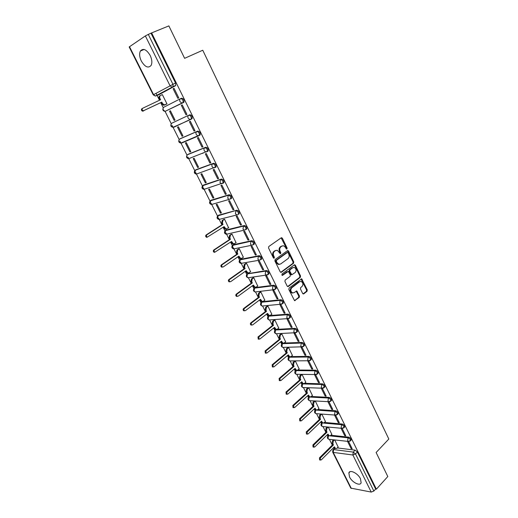 <?xml version="1.0" encoding="UTF-8"?>
<svg xmlns="http://www.w3.org/2000/svg" width="518" height="518" viewBox="0 0 518 518"><rect width="100%" height="100%" fill="white"/><g stroke="black" fill="none" stroke-linecap="round" stroke-linejoin="round"><path stroke-width="0.78" d="M286.933 249.035L287.095 248.051L282.375 238.261L281.242 237.807L268.784 246.536L268.538 247.96L273.381 257.873L274.184 258.178L274.352 257.181L273.731 255.898C272.986 253.995 273.245 252.48 274.501 251.34L275.544 250.602L277.383 250.311L280.206 253.632L280.607 253.574L280.769 252.583L280.154 251.308C279.416 249.417 279.668 247.915 280.911 246.788L281.934 246.063L283.722 245.772L285.541 247.462L286.15 248.731L286.933 249.035M286.389 249.022L286.422 248.174L281.157 237.872M273.634 258.171L273.057 256.015L273.731 255.898M280.057 253.561L279.48 251.431L280.154 251.308M296.018 370.299L295.687 370.635M282.77 343.169L282.265 343.687M276.159 329.422L275.453 330.005M289.931 317.774L290.488 317.327C290.533 315.643 289.717 314.575 288.034 314.122L269.386 315.598L268.57 316.187M282.809 303.438L283.398 302.978C283.45 301.262 282.634 300.181 280.937 299.741L262.412 301.657L261.622 302.234M275.615 288.947L276.23 288.487C276.295 286.726 275.472 285.632 273.769 285.211L255.361 287.568L254.811 287.976M268.343 274.313L268.991 273.841C269.062 272.041 268.24 270.933 266.524 270.525L247.727 273.711M260.994 259.524L261.674 259.045C261.752 257.2 260.93 256.08 259.201 255.691L240.572 259.304M253.555 244.587L254.28 244.088C254.37 242.204 253.542 241.071 251.806 240.695L233.346 244.742M246.031 229.487L246.801 228.975C246.905 227.046 246.082 225.9 244.328 225.537L226.042 230.037M238.714 214.161L239.245 213.701C239.361 211.726 238.533 210.561 236.771 210.217L218.674 215.177M231.099 198.718L231.611 198.271C231.734 196.238 230.911 195.066 229.131 194.736L211.221 200.162M223.394 183.113L223.886 182.666C224.029 180.588 223.2 179.396 221.406 179.086L203.697 184.991M215.611 167.333L216.084 166.893C216.233 164.769 215.404 163.558 213.604 163.261L196.095 169.658M207.051 151.768L208.191 150.952C208.359 148.77 207.53 147.546 205.711 147.267L188.416 154.163M199.016 135.664L200.213 134.835C200.395 132.602 199.566 131.352 197.727 131.093L180.659 138.507M150.181 55.458C146.471 49.398 143.208 47.921 140.378 51.029C139.148 53.691 139.465 57.032 141.33 61.046C145.021 67.075 148.284 68.525 151.126 65.397C152.331 62.782 152.02 59.466 150.181 55.458M360.463 478.755C357.932 473.271 349.812 469.25 348.86 472.928L349.54 476.961C352.039 482.368 360.133 486.467 361.13 482.744L360.463 478.755M302.661 293.486L303.749 293.861L307.044 291.278L307.265 289.879L301.657 278.826L289.076 288.092L288.85 289.523L294.567 300.686L299.236 297.403L299.462 295.985L296.749 290.954L294.133 292.618L292.515 292.89C290.566 291.472 290.32 289.763 291.77 287.781L299.663 281.734L301.211 281.468C303.153 282.86 303.418 284.557 301.988 286.538L300.693 287.548L300.466 288.953L302.661 293.486M151.625 32.906L168.862 25.9L184.615 58.327L202.758 50.233L388.824 439.037L376.12 452.499L387.801 476.541L376.385 489.167L151.625 32.906L148.297 34.408L172.902 84.214L173.122 86.648L155.575 95.959M293.531 263.274L293.758 261.875L288.565 251.1L287.451 250.667L275.129 259.537L274.89 260.962L280.219 271.866L281.358 272.28L293.531 263.274L292.851 263.384L293.084 261.985L287.38 250.718M295.402 265.281L300.544 275.945L300.323 277.35L288.299 286.506L287.179 286.111L284.926 281.501L285.159 280.07L290.106 276.359L290.339 274.941L288.319 271.38L282.563 275.323L282.142 275.395L281.934 274.041L294.302 264.866L295.402 265.281L294.723 265.384L299.864 276.042L300.544 275.945M337.289 447.921L355.147 450.148L353.263 452.084L355.516 453.93L373.854 491.045L371.231 492.074L350.764 488.111L332.666 452.084L333.216 452.402L351.334 488.48M156.009 93.311L157.109 95.5M157.129 95.545L159.492 100.252M160.703 102.674L163.28 107.809M165.313 111.273L183.605 102.467L165.08 111.389L171.283 123.783C170.325 125.68 170.895 126.871 173.012 127.324L171.354 125.978C170.83 124.696 171.031 123.744 171.957 123.122L188.759 115.203C190.605 115.443 191.433 116.712 191.246 119.004L189.841 119.548L188.151 118.149C187.62 116.815 187.82 115.838 188.759 115.203L171.892 123.154M172.19 125.589L179.196 139.582M180.122 141.42L187.03 155.206M187.969 157.083L194.774 170.668M195.733 172.578L202.441 185.968M203.419 187.911L210.03 201.101M211.02 203.082L217.534 216.084M218.544 218.097L221.911 224.825M223.135 227.266L224.961 230.905M225.99 232.958L229.351 239.666M230.575 242.113L232.31 245.577M233.359 247.662L236.707 254.351M237.943 256.805L239.588 260.094M240.65 262.212L243.991 268.887M245.228 271.348L246.788 274.462M248.478 277.829L251.204 283.275M252.441 285.742L253.917 288.688M255.594 292.042L258.34 297.513M259.576 299.987L260.968 302.765M262.645 306.106L265.404 311.609M266.647 314.089L267.955 316.699M269.625 320.033L272.397 325.563M273.64 328.049L274.87 330.497M276.534 333.819L279.319 339.374M280.568 341.874L281.714 344.159M283.372 347.468L286.169 353.056M287.425 355.555L288.487 357.685M290.145 360.988L292.955 366.595M294.211 369.101L295.202 371.076M296.853 374.372L299.676 379.998M300.932 382.511L301.845 384.33M303.49 387.619L306.326 393.279M307.588 395.791L308.424 397.461M310.068 400.744L312.911 406.423M314.173 408.942L314.938 410.463M316.576 413.74L319.438 419.438M320.7 421.963L321.393 423.342M323.025 426.605L325.893 432.329M327.162 434.855L327.777 436.091M329.416 439.355L332.291 445.098M333.56 447.63L334.11 448.717M376.385 489.167L375.66 489.044L373.854 491.045M175.382 85.794L158.864 94.723L155.387 96.063L175.744 85.412L171.84 87.147L169.995 85.664L145.364 35.923L148.297 34.408M129.487 46.672L153.574 94.645L153.231 94.852L129.176 46.963L145.364 35.923M166.11 104.319L166.997 103.93L162.328 94.574L160.548 95.487C159.602 96.089 159.389 97.047 159.926 98.362L160.599 99.721L142.644 108.281C141.783 109.259 142.003 110.094 143.298 110.794L161.804 102.117L162.477 103.471L164.245 104.876L166.971 103.878M173.129 88.772L177.862 98.342L178.768 97.876L174.029 88.287L173.129 88.772L174.048 88.338M181.319 105.322L186.001 114.789L186.901 114.336L182.219 104.876L181.319 105.322L182.226 104.876M170.403 110.748L169.535 111.182L170.403 110.755L175.019 120.001L174.145 120.416L175.006 119.982M186.001 114.789L186.907 114.355M194.043 131.054L194.962 130.653L190.326 121.277L189.413 121.691L194.043 131.054L194.93 130.588M182.077 136.286L182.958 135.897L178.386 126.748L177.512 127.15L182.077 136.286L182.925 135.839M202.001 147.144L202.933 146.775L198.349 137.497L197.423 137.885L202.001 147.144L202.881 146.665M189.918 151.988L190.805 151.632L186.286 142.573L185.405 142.949L189.918 151.988L190.76 151.528M209.874 163.06L210.813 162.717L206.274 153.542L205.342 153.898L209.874 163.06L210.735 162.568M197.682 167.521L198.575 167.191L194.108 158.236L193.214 158.579L197.682 167.521L198.511 167.055M202.577 153.393L203.334 152.972M217.664 178.801L218.609 178.49L214.122 169.412L213.176 169.742L217.664 178.801L218.512 178.302M205.361 182.893L206.261 182.589L201.839 173.724L200.939 174.042L205.361 182.893L206.177 182.414M225.362 194.373L226.314 194.088L221.879 185.107L220.933 185.412L225.362 194.373L226.204 193.861M212.956 198.103L213.869 197.831L209.492 189.057L208.586 189.348L212.956 198.103L213.766 197.611M232.983 209.784L233.948 209.525L229.552 200.641L228.6 200.913L232.983 209.784L233.812 209.259M220.48 213.151L221.4 212.904L217.061 204.228L216.148 204.487L220.48 213.151L221.27 212.652M240.527 225.026L241.492 224.793L237.147 216.006L236.182 216.252L240.527 225.026L241.343 224.488M228.632 227.875L224.559 219.237L223.666 219.535M247.986 240.112L248.964 239.905L244.664 231.209L243.693 231.429L247.986 240.112L248.795 239.562M236.014 242.631L231.973 234.091L231.08 234.369M255.368 255.037L256.352 254.856L252.098 246.251L251.12 246.445L255.368 255.037L256.164 254.48M243.324 257.239L239.31 248.789L238.409 249.048M262.671 269.8L263.662 269.651L259.453 261.13L258.469 261.299L262.671 269.8L263.461 269.237M250.557 271.697L246.574 263.345L245.668 263.578M269.904 284.421L270.895 284.285L266.731 275.861L265.74 276.003L269.904 284.421L270.674 283.838M257.711 286.007L253.762 277.745L252.849 277.952M277.052 298.88L278.056 298.776L273.938 290.436L272.934 290.553L277.052 298.88L277.823 298.297M264.795 300.175L260.878 291.997L259.958 292.184M284.136 313.196L285.146 313.112L281.067 304.862L280.057 304.953L284.136 313.196L284.894 312.6M271.801 314.199L267.923 306.112L266.997 306.274M291.142 327.363L292.158 327.305L288.118 319.133L287.108 319.211L291.142 327.363L291.887 326.761M278.742 328.082L274.896 320.079L273.97 320.221M298.083 341.388L299.1 341.356L295.105 333.268L294.088 333.314L298.083 341.388L298.815 340.773M285.606 341.828L281.798 333.909L280.866 334.032M304.947 355.27L305.976 355.257L302.02 347.254L300.997 347.28L304.947 355.27L305.672 354.649M292.405 355.439L288.636 347.597L287.697 347.701M311.745 369.01L312.775 369.023L308.857 361.098L307.828 361.104L311.745 369.01L312.458 368.382M299.139 368.913L295.402 361.15L294.457 361.24M318.473 382.614L319.509 382.647L315.637 374.805L314.601 374.786L318.473 382.614L319.179 381.98M305.801 382.252L302.104 374.572L301.152 374.644M325.136 396.082L326.178 396.134L322.338 388.37L321.302 388.332L325.136 396.082L325.835 395.441M312.406 395.467L308.734 387.865L307.783 387.911M318.939 408.547L315.307 401.023L313.934 402.285L313.507 405.134L314.05 406.229L300.446 418.835L300.615 420.946L301.437 420.791L315.022 408.158L316.317 410.016L317.663 409.744L319.023 408.469M327.933 401.741L331.727 409.421L332.42 408.767M331.727 409.421L332.776 409.492L328.988 401.826M325.408 421.503L321.833 414.096M334.518 415.06L338.26 422.623L338.94 421.963M338.26 422.623L339.316 422.714L335.599 415.203M331.818 434.337L328.315 427.078M341.064 428.289L344.729 435.696L345.396 435.023M344.729 435.696L345.784 435.806L342.152 428.451M330.892 435.243L348.731 437.147L348.057 437.827C349.65 438.403 350.459 439.387 350.485 440.779L350.11 441.142M324.43 422.442L342.256 424.022L341.569 424.695C343.175 425.259 343.984 426.249 344.004 427.667L343.609 428.043M317.897 409.524L335.716 410.768L335.023 411.428C336.635 411.978 337.445 412.975 337.458 414.426L337.037 414.814M311.292 396.477L329.105 397.371L328.406 398.031C330.031 398.569 330.84 399.572 330.847 401.055L330.406 401.45M304.623 383.307L322.436 383.851L321.723 384.492C323.355 385.016 324.171 386.04 324.164 387.548L323.705 387.956M297.869 370.007L315.695 370.182L314.976 370.823C316.615 371.335 317.43 372.364 317.417 373.905L316.932 374.32M291.045 356.585L308.883 356.384L308.152 357.012C309.803 357.511 310.619 358.547 310.606 360.12L310.094 360.547M284.129 343.033L302.007 342.437L301.262 343.058C302.926 343.544 303.742 344.593 303.716 346.199L303.179 346.639M277.078 329.357L295.053 328.354L294.308 328.962C295.979 329.435 296.795 330.49 296.762 332.135L296.199 332.582M219.632 219.282L237.885 214.698L236.7 214.866L235.392 213.694L235.936 210.748C237.697 211.098 238.526 212.257 238.416 214.238L239.245 213.701M169.535 111.182L174.145 120.416M347.539 441.388L351.133 448.64L352.195 448.769L348.633 441.563M338.163 447.047L334.732 439.937M351.133 448.64L351.793 447.96M350.803 440.455L351.159 440.099C351.133 438.707 350.33 437.723 348.731 437.147M344.315 427.363L344.684 426.994C344.671 425.576 343.861 424.585 342.256 424.022M337.755 414.141L338.15 413.759C338.137 412.315 337.328 411.311 335.716 410.768M331.131 400.783L331.546 400.395C331.539 398.918 330.73 397.908 329.105 397.371M324.436 387.296L324.877 386.894C324.877 385.386 324.067 384.369 322.436 383.851M317.676 373.672L318.136 373.264C318.149 371.723 317.333 370.694 315.695 370.182M310.845 359.913L311.331 359.492C311.35 357.912 310.535 356.883 308.883 356.384M303.949 346.011L304.454 345.577C304.48 343.971 303.665 342.922 302.007 342.437M296.976 331.96L297.507 331.52C297.546 329.875 296.723 328.82 295.053 328.354M190.138 158.107L190.559 158.061M182.226 142.515L182.763 142.482M190.896 119.386L192.146 118.544C192.34 116.252 191.511 114.983 189.666 114.743M174.249 126.755L174.883 126.735M183.605 102.467L183.994 102.072C184.194 99.721 183.366 98.433 181.507 98.206L180.588 98.653C182.453 98.88 183.281 100.168 183.074 102.519L181.734 103.043L179.966 101.606C179.429 100.259 179.636 99.275 180.588 98.653L163.96 107.148C163.021 107.757 162.814 108.709 163.345 110.004L165.08 111.389L183.994 102.072M375.66 489.044L357.394 451.987L355.147 450.148M151.036 33.301L175.524 82.984L175.744 85.412M282.414 245.81L281.934 246.063M279.48 251.431C278.742 249.546 278.995 248.038 280.238 246.918L281.261 246.192M276.049 250.336L275.544 250.602M273.057 256.015C272.313 254.118 272.572 252.603 273.834 251.463L274.87 250.725M280.711 272.358L292.851 263.384M288.112 252.79L287.328 252.486L276.528 260.282L276.359 261.279L277.013 262.626L278.775 264.277L280.659 263.979L288.008 258.618C289.232 257.485 289.478 255.989 288.753 254.118L288.112 252.79M279.416 264.381L278.101 264.387L276.34 262.736L275.686 261.396L275.854 260.399L286.648 252.609M287.632 286.577L299.637 277.441L299.864 276.042M287.056 271.581L282.012 275.33M295.176 272.546C296.626 270.545 296.354 268.842 294.353 267.43L292.832 267.689L290.028 269.774L289.795 271.186L291.809 274.741L295.176 272.546M293.253 267.456L292.832 267.689M291.686 274.754L290.598 274.333L289.122 271.283L289.348 269.872L292.152 267.793M294.723 265.384L294.25 264.905M300.136 281.475L299.663 281.734M292.923 292.981L291.835 292.968C289.886 291.55 289.64 289.847 291.09 287.859L298.983 281.818M295.176 300.582L294.496 300.654L298.556 297.474L298.776 296.056L296.141 291.064M303.075 293.933L306.358 291.356L306.578 289.957L301.049 278.949M166.977 103.898L163.5 105.258L161.739 103.853L161.059 102.506L161.804 102.117M161.059 102.506L142.573 111.176C141.278 110.476 141.058 109.648 141.919 108.67L142.573 108.32M159.848 100.078L159.181 98.757C158.65 97.442 158.858 96.484 159.809 95.882L160.418 95.558M226.34 229.034L225.207 229.17L223.459 227.059M224.572 219.263L222.947 220.299L222.41 223.174L223.031 224.417L206.915 234.771C206.177 235.664 206.313 236.441 207.31 237.102L224.132 226.619L226.01 228.975L228.814 227.758M207.258 237.186L206.52 237.283C205.523 236.622 205.387 235.852 206.125 234.958L222.235 224.618L221.613 223.375L222.151 220.506L222.947 220.299M223.86 219.412L222.151 220.506M222.235 224.618L223.031 224.417M233.676 243.823L232.576 243.939L230.892 241.9M231.986 234.117L230.387 235.172L229.856 238.047L230.471 239.277L214.562 249.825C213.843 250.712 213.966 251.483 214.938 252.136L231.559 241.453L233.378 243.764L234.589 243.589L236.182 242.521M214.892 252.195L214.141 252.298C213.17 251.644 213.047 250.874 213.772 249.993L229.668 239.452L229.047 238.222L229.578 235.353L230.387 235.172M231.248 234.253L229.578 235.353M229.668 239.452L230.471 239.277M240.935 258.463L239.86 258.553L238.254 256.591M239.322 248.815L237.743 249.89L237.225 252.765L237.833 253.982L222.138 264.73C221.426 265.604 221.542 266.369 222.487 267.016L223.245 266.912L238.915 256.138L240.676 258.404L241.906 258.223L243.473 257.135M222.442 267.048L221.685 267.159C220.739 266.511 220.623 265.747 221.335 264.866L237.024 254.137L236.409 252.92L236.933 250.052L237.743 249.89M238.565 248.938L236.933 250.052M237.024 254.137L237.833 253.982M248.128 272.947L247.08 273.018L245.532 271.128M246.587 263.364L245.027 264.458L244.515 267.327L245.118 268.538L229.629 279.474C228.93 280.342 229.04 281.099 229.953 281.74L230.724 281.63L246.186 270.668L247.895 272.895L249.145 272.701L250.693 271.594M229.914 281.747L229.144 281.857C228.231 281.216 228.121 280.465 228.82 279.591L244.302 268.667L243.7 267.463L244.211 264.594L245.027 264.458M245.81 263.474L244.211 264.594M244.302 268.667L245.118 268.538M255.244 287.283L254.221 287.341L252.745 285.522M253.775 277.765L252.234 278.878L251.729 281.747L252.331 282.938L237.043 294.062C236.357 294.93 236.461 295.681 237.348 296.315L238.125 296.199L253.386 285.049L255.05 287.231L256.313 287.037L257.841 285.91M237.27 296.322L236.532 296.413C235.645 295.778 235.541 295.027 236.227 294.159L251.508 283.055L250.906 281.857L251.411 278.995L252.234 278.878M252.985 277.855L251.411 278.995M251.508 283.055L252.331 282.938M262.296 301.476L261.299 301.515L259.881 299.767M260.891 292.016L259.369 293.149L258.877 296.011L259.466 297.196L244.379 308.501C243.706 309.363 243.803 310.107 244.664 310.735L245.454 310.619L260.515 299.287L262.127 301.431L263.409 301.223L264.918 300.084M244.548 310.748L243.842 310.813C242.981 310.178 242.884 309.44 243.557 308.579L258.637 297.287L258.048 296.108L258.54 293.246L259.369 293.149M260.088 292.094L258.54 293.246M258.637 297.287L259.466 297.196M269.276 315.52L268.298 315.546L266.938 313.863M267.929 306.125L266.433 307.271L265.948 310.14L266.53 311.312L251.638 322.792C250.984 323.646 251.075 324.385 251.91 325.006L252.706 324.883L267.566 313.377L269.133 315.481L270.428 315.268L271.918 314.109M251.754 325.019L251.081 325.064C250.246 324.443 250.155 323.698 250.809 322.85L265.695 311.383L265.112 310.211L265.598 307.349L266.433 307.271M267.12 306.183L265.598 307.349M265.695 311.383L266.53 311.312M276.185 329.429L275.233 329.442L273.931 327.816M274.903 320.092L273.42 321.257L272.947 324.119L273.53 325.278L258.825 336.933L259.078 339.135L259.881 339.005L274.553 327.324L276.075 329.39L277.376 329.17L278.852 327.991M258.883 339.141L258.242 339.167L257.99 336.972L272.688 325.33L272.105 324.177L272.585 321.315L273.42 321.257M274.08 320.137L272.585 321.315M272.688 325.33L273.53 325.278M283.029 343.194L282.103 343.194L280.853 341.634M281.805 333.916L280.342 335.101L279.875 337.963L280.452 339.109L265.941 350.932L266.174 353.121L266.984 352.985L281.468 341.135L282.951 343.162L284.259 342.935L285.709 341.744M265.941 353.121L265.339 353.134L265.099 350.951L279.603 339.141L279.034 337.995L279.5 335.14L280.342 335.101M280.97 333.948L279.5 335.14M279.603 339.141L280.452 339.109M289.808 356.818L288.902 356.811L287.704 355.316M288.636 347.604L287.192 348.802L286.739 351.664L287.302 352.803L272.98 364.789L273.206 366.958L274.009 366.822L288.312 354.811L289.756 356.798L291.071 356.565L292.508 355.354M272.934 366.958L272.358 366.951L272.138 364.789L286.454 352.816L285.884 351.683L286.344 348.828L287.192 348.802M287.794 347.617L286.344 348.828M286.454 352.816L287.302 352.803M296.516 370.312L295.636 370.292L294.489 368.855M295.402 361.156L293.978 362.373L293.531 365.229L294.094 366.355L279.947 378.509L280.16 380.659L280.97 380.516L295.085 368.343L296.49 370.299L297.818 370.053L299.236 368.829M279.856 380.652L279.306 380.639L279.098 378.483L293.233 366.355L292.676 365.229L293.123 362.373L293.978 362.373M294.554 361.156L293.123 362.373M293.233 366.355L294.094 366.355M302.104 374.579L300.699 375.809L300.252 378.664L300.809 379.778L286.849 392.087L287.043 394.224L287.859 394.075L301.793 381.747L303.166 383.67L302.305 383.644L301.211 382.265M302.305 383.644L304.5 383.417L305.898 382.174M286.707 394.211L286.189 394.185L285.994 392.048L299.948 379.759L299.391 378.645L299.838 375.796L300.699 375.809M301.243 374.559L299.838 375.796M299.948 379.759L300.809 379.778M309.751 396.898L308.909 396.859L307.86 395.545M308.734 387.865L307.349 389.115L306.915 391.964L307.465 393.065L293.68 405.529L293.861 407.653L294.684 407.498L308.443 395.014L309.777 396.905L311.111 396.646L312.49 395.383M293.492 407.627L293.007 407.595L292.819 405.471L306.598 393.026L306.047 391.925L306.481 389.076L307.349 389.115M307.873 387.833L306.481 389.076M306.598 393.026L307.465 393.065M316.278 409.997L315.449 409.952L314.445 408.689M300.213 420.914L299.754 420.875L299.579 418.764L313.183 406.17L312.639 405.082L313.066 402.233L313.934 402.285M314.432 400.971L313.066 402.233M313.183 406.17L314.05 406.229M322.74 422.966L321.924 422.915L320.966 421.71M321.769 414.089L320.454 415.332L320.033 418.175L320.577 419.256L307.142 432.018L307.303 434.116L308.119 433.948L321.536 421.166L322.805 422.999L324.145 422.714L325.492 421.425M306.87 434.065L306.429 434.019L306.267 431.921L319.703 419.185L319.159 418.104L319.58 415.261L320.454 415.332M320.895 414.024L319.58 415.261M319.703 419.185L320.577 419.256M329.137 435.806L328.341 435.755L327.428 434.602M328.14 427.059L326.91 428.25L326.502 431.093L327.039 432.161L313.772 445.066L313.921 447.151L314.743 446.976L327.985 434.058L329.221 435.852L330.568 435.56L331.896 434.259M313.461 447.092L313.047 447.034L312.898 444.956L326.159 432.07L325.621 431.002L326.036 428.159L326.91 428.25M327.259 426.974L326.036 428.159M326.159 432.07L327.039 432.161M335.476 448.53L334.699 448.471L333.825 447.371M334.453 439.905L333.307 441.038L332.906 443.881L333.437 444.943L320.338 457.983L320.48 460.055L321.296 459.88L334.375 446.82L335.586 448.588L336.933 448.284L338.241 446.969M319.988 459.984L319.6 459.926L319.457 457.86L332.556 444.839L332.025 443.777L332.426 440.941L333.307 441.038M333.573 439.808L332.426 440.941M332.556 444.839L333.437 444.943M286.422 248.174L287.095 248.051M273.685 257.297L274.352 257.181M280.096 252.7L280.769 252.583M329.474 439.342L328.781 439.264C327.318 438.558 326.987 437.503 327.79 436.078L328.263 435.716M323.135 426.586L322.403 426.515C320.92 425.815 320.584 424.754 321.406 423.323L322.844 423.012M316.731 413.707L315.967 413.649C314.458 412.95 314.122 411.881 314.963 410.437L315.643 410.055L335.023 411.428L334.609 414.342L335.36 415.125L338.15 413.759M315.734 409.971L315.222 412.885L315.967 413.649L336.234 415.151M310.276 400.699L309.466 400.654C307.938 399.961 307.601 398.886 308.456 397.423L309.123 397.034L328.406 398.031L327.985 400.945L328.762 401.748L331.546 400.395M309.298 396.885L308.696 399.87L309.466 400.654L329.688 401.754M303.755 387.561L302.907 387.529C301.353 386.842 301.01 385.761 301.884 384.285L302.544 383.89L321.723 384.492L321.289 387.419L322.105 388.241L324.877 386.894M302.803 383.657L302.104 386.726L302.907 387.529L323.07 388.228M297.17 374.294L296.283 374.281C294.697 373.595 294.353 372.507 295.254 371.017L295.895 370.616L314.976 370.823L314.53 373.75L315.378 374.598L318.136 373.264M296.264 370.299L295.448 373.452L296.283 374.281L316.394 374.559M290.527 360.897L289.594 360.897C287.982 360.217 287.632 359.123 288.552 357.614L289.18 357.213L308.152 357.012L307.705 359.939L308.579 360.813L311.331 359.492M289.666 356.798L289.18 357.213L288.727 360.049L289.594 360.897L309.647 360.748M283.819 347.358L282.834 347.384C281.196 346.704 280.847 345.603 281.786 344.075L282.401 343.667L301.262 343.058L300.809 345.992L301.716 346.885L304.454 345.577M282.996 343.181L282.401 343.667L281.941 346.516L282.834 347.384L302.836 346.795M277.046 333.689L276.016 333.734C274.346 333.061 273.99 331.954 274.948 330.406L275.55 329.992L294.308 328.962L293.835 331.896L294.781 332.821L297.507 331.52M276.243 329.442L275.55 329.992L275.084 332.841L276.016 333.734L295.953 332.698M270.208 319.871L269.127 319.949C267.424 319.282 267.068 318.162 268.046 316.595L268.635 316.181L287.276 314.724C288.953 315.177 289.776 316.245 289.737 317.929L289.141 318.382M269.386 315.598L268.635 316.181L268.156 319.03L269.127 319.949L287.781 318.609L286.797 317.657L287.276 314.724L288.034 314.122M263.299 305.918L262.173 306.028C260.437 305.361 260.068 304.234 261.078 302.648L261.648 302.234L280.167 300.33C281.863 300.777 282.686 301.852 282.634 303.574L282.012 304.034M262.412 301.657L261.648 302.234L261.163 305.083L262.173 306.028L280.704 304.247L279.681 303.27L280.167 300.33L280.937 299.741M256.326 291.822L255.147 291.964C253.373 291.297 253.004 290.164 254.034 288.552L254.591 288.137L272.986 285.794C274.695 286.221 275.518 287.309 275.453 289.07L274.812 289.536M255.361 287.568L254.591 288.137L254.098 290.986L255.147 291.964L273.556 289.737L272.494 288.727L272.986 285.794L273.769 285.211M249.281 277.577L248.051 277.758C246.238 277.098 245.862 275.952 246.924 274.32L247.462 273.899L265.734 271.102C267.45 271.51 268.272 272.617 268.201 274.417L267.521 274.896M248.245 273.342L247.462 273.899L246.956 276.754L248.051 277.758L266.336 275.077L265.229 274.035L265.734 271.102L266.524 270.525M241.9 263.228L240.883 263.403C239.038 262.749 238.649 261.59 239.737 259.932L258.404 256.248C260.133 256.643 260.955 257.763 260.871 259.609L259.045 260.263L257.886 259.194L258.404 256.248L259.201 255.691M241.051 258.968L240.261 259.518L239.743 262.373L240.883 263.403L259.045 260.263L261.674 259.045M234.524 248.731L233.644 248.905C231.753 248.251 231.365 247.086 232.472 245.402L250.99 241.246C252.732 241.621 253.555 242.754 253.47 244.645L251.67 245.286L250.472 244.185L250.99 241.246L251.806 240.695M233.786 244.451L232.983 244.988L232.459 247.844L233.644 248.905L251.67 245.286L254.28 244.088M227.111 234.078L226.334 234.259C224.398 233.612 224.003 232.433 225.142 230.717L243.505 226.081C245.254 226.444 246.082 227.59 245.979 229.519L244.224 230.16L242.974 229.021L243.505 226.081L244.328 225.537M226.444 229.778L225.634 230.303L225.097 233.165L226.334 234.259L244.224 230.16L246.801 228.975M219.03 214.951L218.201 215.469L217.664 218.331L218.946 219.457C216.964 218.816 216.563 217.625 217.728 215.876L236.771 210.217M212.095 204.325L211.486 204.5C209.46 203.865 209.045 202.661 210.243 200.887L228.283 195.254C230.063 195.584 230.892 196.762 230.763 198.789L229.092 199.404L227.732 198.2L228.283 195.254L229.131 194.736M211.532 199.974L210.696 200.479L210.146 203.341L211.486 204.5L229.092 199.404L231.611 198.271M202.687 185.709L220.551 179.591C222.345 179.901 223.167 181.099 223.031 183.178L221.413 183.78L219.988 182.537L220.551 179.591L221.406 179.086M203.956 184.835L203.114 185.334L202.551 188.196L203.95 189.387L204.487 189.219M195.092 170.305L212.73 163.759C214.536 164.051 215.365 165.268 215.216 167.392L213.643 167.981L212.16 166.705C211.642 165.41 211.836 164.426 212.73 163.759L213.604 163.261M196.303 169.541L195.448 170.027L194.872 172.889L196.335 174.119L196.801 173.951M187.425 154.746L204.83 147.747C206.65 148.025 207.478 149.255 207.317 151.444L205.795 152.014L204.241 150.699C203.723 149.391 203.917 148.407 204.83 147.747L205.711 147.267M188.571 154.086L187.697 154.558C186.804 155.199 186.609 156.158 187.115 157.42L188.643 158.683L189.044 158.527M179.694 139.031L196.84 131.566C198.672 131.825 199.501 133.074 199.326 135.315L197.863 135.871L196.244 134.512C195.713 133.197 195.914 132.213 196.84 131.566L197.727 131.093M180.75 138.461L179.869 138.921C178.963 139.556 178.762 140.507 179.28 141.783L180.866 143.091L181.889 142.949L181.216 142.942M334.719 448.478L333.618 449.572L353.263 452.084L352.868 454.998L333.216 452.402L333.618 449.572L332.906 449.928L332.666 452.084M371.231 492.074L352.868 454.998L355.516 453.93L357.394 451.987M153.231 94.852L155.387 96.063L153.574 94.645L175.524 82.984M330.07 435.884L348.057 437.827L347.656 440.74L348.361 441.478L351.159 440.099M323.497 423.076L341.569 424.695L341.161 427.609L341.893 428.367L344.684 426.994M274.877 289.504L273.556 289.737L276.23 288.487M267.741 274.78L266.336 275.077L268.991 273.841M198.659 135.833L181.889 142.949M190.728 119.464L173.303 127.188M173.996 127.188L192.146 118.544M281.973 304.053L280.704 304.247L283.398 302.978M288.999 318.453L287.781 318.609L290.488 317.327M342.722 428.405L322.403 426.515L321.684 425.777L322.099 422.947M349.145 441.53L328.781 439.264L328.088 438.545L328.444 435.767M280.238 246.918L280.911 246.788M273.834 251.463L274.501 251.34M281.701 238.397L282.375 238.261M280.743 272.371L281.358 272.28M287.891 251.224L288.565 251.1M293.084 261.985L293.758 261.875M275.854 260.399L276.528 260.282M275.686 261.396L276.359 261.279M276.34 262.736L277.013 262.626M299.637 277.441L300.323 277.35M287.645 286.584L288.299 286.506M282.129 275.388L282.563 275.323M289.348 269.872L290.028 269.774M289.122 271.283L289.795 271.186M290.598 274.333L291.278 274.236M291.09 287.859L291.77 287.781M296.574 291.524L297.254 291.446M298.776 296.056L299.462 295.985M298.556 297.474L299.236 297.403M301.489 279.409L302.175 279.319M306.578 289.957L307.265 289.879M306.358 291.356L307.044 291.278M303.088 293.939L303.749 293.861M161.739 103.853L162.477 103.471M164.433 105.128L165.177 104.746M159.181 98.757L159.926 98.362M143.149 111.098L143.881 110.716M223.957 228.056L224.754 227.862M221.613 223.375L222.41 223.174M206.125 234.958L206.915 234.771M231.371 242.858L232.174 242.683M229.047 238.222L229.856 238.047M213.772 249.993L214.562 249.825M238.707 257.504L239.523 257.355M236.409 252.92L237.225 252.765M221.335 264.866L222.138 264.73M245.972 272.002L246.788 271.872M243.7 267.463L244.515 267.327M228.82 279.591L229.629 279.474M253.16 286.35L253.982 286.24M250.906 281.857L251.729 281.747M236.227 294.159L237.043 294.062M260.276 300.55L261.104 300.466M258.048 296.108L258.877 296.011M243.557 308.579L244.379 308.501M267.314 314.614L268.156 314.543M265.112 310.211L265.948 310.14M250.809 322.85L251.638 322.792M274.287 328.529L275.129 328.483M272.105 324.177L272.947 324.119M257.99 336.972L258.825 336.933M281.19 342.307L282.038 342.281M279.034 337.995L279.875 337.963M265.099 350.951L265.941 350.932M288.027 355.95L288.876 355.944M285.884 351.683L286.739 351.664M272.138 364.789L272.98 364.789M294.794 369.457L295.649 369.464M292.676 365.229L293.531 365.229M279.098 378.483L279.947 378.509M301.489 382.828L302.35 382.854M299.391 378.645L300.252 378.664M285.994 392.048L286.849 392.087M308.126 396.069L308.993 396.115M306.047 391.925L306.915 391.964M292.819 405.471L293.68 405.529M314.691 409.188L315.566 409.246M312.639 405.082L313.507 405.134M299.579 418.764L300.446 418.835M321.199 422.17L322.073 422.248M319.159 418.104L320.033 418.175M306.267 431.921L307.142 432.018M327.641 435.029L328.522 435.126M325.621 431.002L326.502 431.093M312.898 444.956L313.772 445.066M334.019 447.766L334.906 447.876M332.025 443.777L332.906 443.881M319.457 457.86L320.338 457.983M316.317 410.016L315.339 410.088M144.121 49.456L140.378 51.029M350.032 471.704L348.86 472.928M163.267 107.841C162.335 109.797 162.937 110.975 165.08 111.389M200.213 134.835L180.866 143.091C178.762 142.592 178.231 141.401 179.267 139.504M208.191 150.952L188.643 158.683C186.551 158.152 186.053 156.948 187.14 155.089M216.084 166.893L196.335 174.119C194.256 173.543 193.79 172.332 194.936 170.5M223.886 182.666L203.95 189.387C201.884 188.772 201.45 187.555 202.655 185.748M334.486 448.342L333.223 449.605M281.196 237.84L281.792 237.723M287.432 250.68L288.008 250.576M278.101 264.387L278.775 264.277M291.129 274.831L291.809 274.741M294.315 264.86L294.865 264.769M291.835 292.968L292.515 292.89M296.212 291.019L296.749 290.954M301.12 278.898L301.657 278.826M163.5 105.258L164.245 104.876M142.573 111.176L143.298 110.794M225.207 229.17L226.01 228.975M206.52 237.283L207.31 237.102M232.576 243.939L233.378 243.764M214.141 252.298L214.938 252.136M239.86 258.553L240.676 258.404M221.685 267.159L222.487 267.016M247.08 273.018L247.895 272.895M229.144 281.857L229.953 281.74M254.221 287.341L255.05 287.231M236.532 296.413L237.348 296.315M261.299 301.515L262.127 301.431M243.842 310.813L244.664 310.735M268.298 315.546L269.133 315.481M251.081 325.064L251.91 325.006M275.233 329.442L276.075 329.39M258.242 339.167L259.078 339.135M282.103 343.194L282.951 343.162M265.339 353.134L266.174 353.121M288.902 356.811L289.756 356.798M272.358 366.951L273.206 366.958M295.636 370.292L296.49 370.299M279.306 380.639L280.16 380.659M286.189 394.185L287.043 394.224M308.909 396.859L309.777 396.905M293.007 407.595L293.861 407.653M299.754 420.875L300.615 420.946M321.924 422.915L322.805 422.999M306.429 434.019L307.303 434.116M328.341 435.755L329.221 435.852M313.047 447.034L313.921 447.151M334.699 448.471L335.586 448.588M319.6 459.926L320.48 460.055"/></g></svg>
